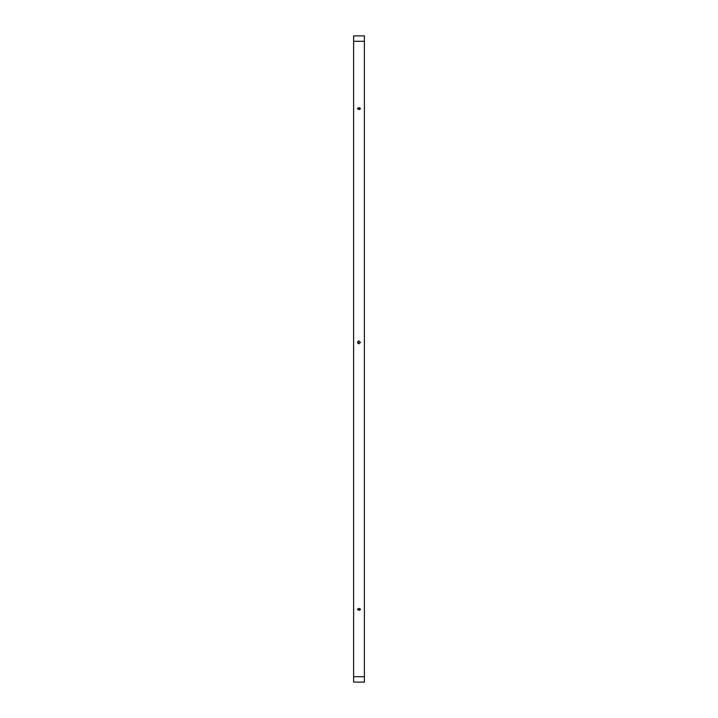 <?xml version="1.0" encoding="UTF-8"?>
<svg xmlns="http://www.w3.org/2000/svg" width="718" height="718" viewBox="0 0 718 718"><rect width="100%" height="100%" fill="white"/><g stroke="black" fill="none" stroke-linecap="round" stroke-linejoin="round"><path stroke-width="1.08" d="M359 676.679L360.014 676.688L359 676.679M357.681 676.697L360.014 676.706L357.681 676.706M359 41.321L357.986 41.312L359 41.321M360.319 41.303L357.986 41.294L360.319 41.294M357.986 608.738L359 608.478L359 610.246L357.986 609.986L357.986 608.738L357.591 609.196L358.722 608.496L360.014 608.738L359 608.478L359 610.246L360.319 609.699L360.014 608.738L360.436 609.367L359 610.246L357.564 609.367M357.986 108.014L359 107.754L359 109.522L357.986 109.262L357.986 108.014L357.591 108.463L358.722 107.772L360.014 108.014L359 107.754L359 109.522L360.319 108.974L360.014 108.014L360.014 109.262L359 109.522L357.564 108.633M357.986 341.364L359 340.942L357.564 342.369L357.986 341.364M357.986 343.384L357.564 342.369L359 343.805L357.986 343.384M357.564 342.091L359 343.805L360.436 342.369L359 340.942L360.436 342.369L359 343.805L360.409 342.369M353.615 648.534L353.615 594.19M353.615 593.328L353.615 585.565M353.615 584.703L353.615 495.267M353.615 493.553L353.615 388.151M353.615 387.298L353.615 331.931M353.615 331.079L353.615 168.416M353.615 167.554L353.615 135.208M353.615 134.347L353.615 131.394M353.615 129.689L353.615 125.524M353.615 123.81L353.615 101.435M353.615 100.583L353.615 60.653M353.615 57.063L353.615 49.937M364.385 41.285L364.385 35.9L353.615 35.9L353.615 41.285L364.385 41.285L364.385 35.9L353.615 35.9L353.615 41.285L364.385 41.285L364.385 676.715L353.615 676.715L353.615 682.1L364.385 682.1L353.615 682.1L353.615 41.285M353.615 55.089L353.615 662.911M357.591 342.369L359 343.518L360.436 342.369M364.385 55.089L364.385 662.911M364.385 676.715L364.385 682.1L364.385 676.715L353.615 676.715M360.436 108.633L360.014 109.262M360.436 609.367L360.014 609.986"/></g></svg>
